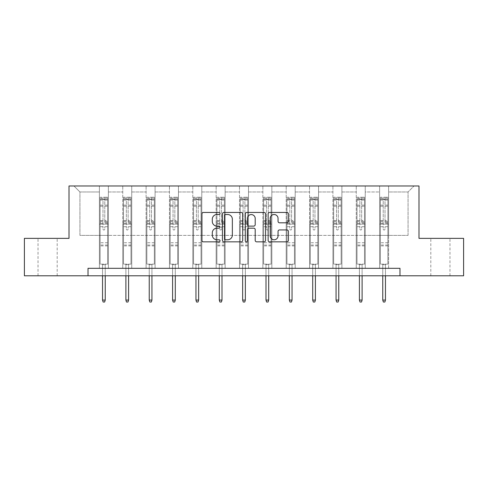 <?xml version="1.0" encoding="UTF-8"?>
<svg xmlns="http://www.w3.org/2000/svg" width="488" height="488" viewBox="0 0 488 488"><rect width="100%" height="100%" fill="white"/><g stroke="black" fill="none" stroke-linecap="round" stroke-linejoin="round"><path stroke-width="0.37" stroke-dasharray="2.44 1.83" d="M220.051 213.482A1.031 1.031 0 0 0 219.02 212.451L203.411 212.451A1.47 1.47 0 0 0 201.941 213.921L201.941 240.37A1.47 1.47 0 0 0 203.411 241.841L219.02 241.841A1.031 1.031 0 0 0 220.051 240.81A1.031 1.031 0 0 0 219.02 239.779L217.001 239.779A4.703 4.703 0 0 1 212.298 235.082L212.298 232.874A4.703 4.703 0 0 1 217.001 228.171L219.02 228.171A1.031 1.031 0 0 0 220.051 227.146A1.031 1.031 0 0 0 219.02 226.115L217.001 226.115A4.703 4.703 0 0 1 212.298 221.412L212.298 219.21A4.703 4.703 0 0 1 217.001 214.506L219.02 214.506A1.031 1.031 0 0 0 220.051 213.482M440.396 238.37L449.979 238.37L440.396 238.37M440.396 275.793L449.979 275.793L440.396 275.793M47.604 238.37L38.021 238.37L47.604 238.37M47.604 275.793L38.021 275.793L47.604 275.793M399.983 275.793L399.983 268.308L399.983 275.793L463.6 275.793L463.6 238.37L418.991 238.37L418.991 185.977L69.009 185.977L69.009 238.37L24.4 238.37L24.4 275.793L88.017 275.793L88.017 268.308L399.983 268.308L88.017 268.308L399.983 268.308L399.983 275.793L88.017 275.793L88.017 268.308L88.017 275.793M379.621 185.977L414.05 185.977L388.607 185.977L388.607 235.381L408.066 235.381L388.607 235.381L388.607 191.967L408.066 191.967L388.607 191.967L388.607 185.977L388.607 268.308L379.621 268.308L388.607 268.308L379.621 268.308L388.607 268.308L388.607 185.977L365.25 185.977L379.621 185.977L379.621 235.381L365.25 235.381L379.621 235.381L379.621 191.967L365.25 191.967L365.25 235.381L365.25 191.967L379.621 191.967L379.621 185.977L379.621 268.308L379.621 224.151L379.621 235.381L388.607 235.381L379.621 235.381L379.621 224.151L388.607 224.151L379.621 224.151L379.621 268.308L379.621 185.977M356.27 185.977L365.25 185.977L365.25 268.308L356.27 268.308L365.25 268.308L356.27 268.308L365.25 268.308L365.25 185.977L341.899 185.977L356.27 185.977L356.27 235.381L341.899 235.381L356.27 235.381L356.27 191.967L341.899 191.967L341.899 235.381L341.899 191.967L356.27 191.967L356.27 185.977L356.27 268.308L356.27 224.151L356.27 235.381L365.25 235.381L356.27 235.381L356.27 224.151L365.25 224.151L356.27 224.151L356.27 268.308L356.27 185.977M332.92 185.977L341.899 185.977L341.899 268.308L332.92 268.308L341.899 268.308L332.92 268.308L341.899 268.308L341.899 185.977L318.548 185.977L332.92 185.977L332.92 235.381L318.548 235.381L332.92 235.381L332.92 191.967L318.548 191.967L318.548 235.381L318.548 191.967L332.92 191.967L332.92 185.977L332.92 268.308L332.92 224.151L332.92 235.381L341.899 235.381L332.92 235.381L332.92 224.151L341.899 224.151L332.92 224.151L332.92 268.308L332.92 185.977M309.563 185.977L318.548 185.977L318.548 268.308L309.563 268.308L318.548 268.308L309.563 268.308L318.548 268.308L318.548 185.977L295.197 185.977L309.563 185.977L309.563 235.381L295.197 235.381L309.563 235.381L309.563 191.967L295.197 191.967L295.197 235.381L295.197 191.967L309.563 191.967L309.563 185.977L309.563 268.308L309.563 224.151L309.563 235.381L318.548 235.381L309.563 235.381L309.563 224.151L318.548 224.151L309.563 224.151L309.563 268.308L309.563 185.977M286.212 185.977L295.197 185.977L295.197 268.308L286.212 268.308L295.197 268.308L286.212 268.308L295.197 268.308L295.197 185.977L271.84 185.977L286.212 185.977L286.212 235.381L271.84 235.381L286.212 235.381L286.212 191.967L271.84 191.967L271.84 235.381L271.84 191.967L286.212 191.967L286.212 185.977L286.212 268.308L286.212 224.151L286.212 235.381L295.197 235.381L286.212 235.381L286.212 224.151L295.197 224.151L286.212 224.151L286.212 268.308L286.212 185.977M262.861 185.977L271.84 185.977L271.84 268.308L262.861 268.308L271.84 268.308L262.861 268.308L271.84 268.308L271.84 185.977L248.49 185.977L262.861 185.977L262.861 235.381L248.49 235.381L262.861 235.381L262.861 191.967L248.49 191.967L248.49 235.381L248.49 191.967L262.861 191.967L262.861 185.977L262.861 268.308L262.861 224.151L262.861 235.381L271.84 235.381L262.861 235.381L262.861 224.151L271.84 224.151L262.861 224.151L262.861 268.308L262.861 185.977M239.51 185.977L248.49 185.977L248.49 268.308L239.51 268.308L248.49 268.308L239.51 268.308L248.49 268.308L248.49 185.977L225.139 185.977L239.51 185.977L239.51 235.381L225.139 235.381L239.51 235.381L239.51 191.967L225.139 191.967L225.139 235.381L225.139 191.967L239.51 191.967L239.51 185.977L239.51 268.308L239.51 224.151L239.51 235.381L248.49 235.381L239.51 235.381L239.51 224.151L248.49 224.151L239.51 224.151L239.51 268.308L239.51 185.977M216.16 185.977L225.139 185.977L225.139 268.308L216.16 268.308L225.139 268.308L216.16 268.308L225.139 268.308L225.139 185.977L201.788 185.977L216.16 185.977L216.16 235.381L201.788 235.381L216.16 235.381L216.16 191.967L201.788 191.967L201.788 235.381L201.788 191.967L216.16 191.967L216.16 185.977L216.16 268.308L216.16 224.151L216.16 235.381L225.139 235.381L216.16 235.381L216.16 224.151L225.139 224.151L216.16 224.151L216.16 268.308L216.16 185.977M192.803 185.977L201.788 185.977L201.788 268.308L192.803 268.308L201.788 268.308L192.803 268.308L201.788 268.308L201.788 185.977L178.437 185.977L192.803 185.977L192.803 235.381L178.437 235.381L192.803 235.381L192.803 191.967L178.437 191.967L178.437 235.381L178.437 191.967L192.803 191.967L192.803 185.977L192.803 268.308L192.803 224.151L192.803 235.381L201.788 235.381L192.803 235.381L192.803 224.151L201.788 224.151L192.803 224.151L192.803 268.308L192.803 185.977M169.452 185.977L178.437 185.977L178.437 268.308L169.452 268.308L178.437 268.308L169.452 268.308L178.437 268.308L178.437 185.977L155.08 185.977L169.452 185.977L169.452 235.381L155.08 235.381L169.452 235.381L169.452 191.967L155.08 191.967L155.08 235.381L155.08 191.967L169.452 191.967L169.452 185.977L169.452 268.308L169.452 224.151L169.452 235.381L178.437 235.381L169.452 235.381L169.452 224.151L178.437 224.151L169.452 224.151L169.452 268.308L169.452 185.977M146.101 185.977L155.08 185.977L155.08 268.308L146.101 268.308L155.08 268.308L146.101 268.308L155.08 268.308L155.08 185.977L131.73 185.977L146.101 185.977L146.101 235.381L131.73 235.381L146.101 235.381L146.101 191.967L131.73 191.967L131.73 235.381L131.73 191.967L146.101 191.967L146.101 185.977L146.101 268.308L146.101 224.151L146.101 235.381L155.08 235.381L146.101 235.381L146.101 224.151L155.08 224.151L146.101 224.151L146.101 268.308L146.101 185.977M122.75 185.977L131.73 185.977L131.73 268.308L122.75 268.308L131.73 268.308L122.75 268.308L131.73 268.308L131.73 185.977L108.379 185.977L122.75 185.977L122.75 235.381L108.379 235.381L122.75 235.381L122.75 191.967L108.379 191.967L108.379 235.381L108.379 191.967L122.75 191.967L122.75 185.977L122.75 268.308L122.75 224.151L122.75 235.381L131.73 235.381L122.75 235.381L122.75 224.151L131.73 224.151L122.75 224.151L122.75 268.308L122.75 185.977M99.393 185.977L108.379 185.977L108.379 268.308L99.393 268.308L108.379 268.308L99.393 268.308L108.379 268.308L108.379 185.977L73.95 185.977L99.393 185.977L99.393 235.381L79.934 235.381L79.934 191.967L99.393 191.967L79.934 191.967L73.95 185.977L79.934 191.967L79.934 235.381L99.393 235.381L99.393 185.977L99.393 268.308L99.393 185.977M408.066 235.381L408.066 191.967L414.05 185.977L408.066 191.967L408.066 235.381M99.393 235.381L108.379 235.381L108.379 224.151L108.379 268.308L108.379 224.151L108.379 235.381L99.393 235.381L99.393 224.151L108.379 224.151L99.393 224.151L99.393 268.308L99.393 235.381M99.393 224.151L108.379 224.151L99.393 224.151M122.75 224.151L131.73 224.151L122.75 224.151M146.101 224.151L155.08 224.151L146.101 224.151M169.452 224.151L178.437 224.151L169.452 224.151M192.803 224.151L201.788 224.151L192.803 224.151M216.16 224.151L225.139 224.151L216.16 224.151M239.51 224.151L248.49 224.151L239.51 224.151M262.861 224.151L271.84 224.151L262.861 224.151M286.212 224.151L295.197 224.151L286.212 224.151M309.563 224.151L318.548 224.151L309.563 224.151M332.92 224.151L341.899 224.151L332.92 224.151M356.27 224.151L365.25 224.151L356.27 224.151M379.621 224.151L388.607 224.151L379.621 224.151M242.713 240.37L242.713 213.921A1.47 1.47 0 0 0 241.243 212.451L223.907 212.451A1.47 1.47 0 0 0 222.436 213.921L222.436 240.37A1.47 1.47 0 0 0 223.907 241.841L241.243 241.841A1.47 1.47 0 0 0 242.713 240.37M225.523 214.506A1.031 1.031 0 0 0 224.492 215.537L224.492 238.754A1.031 1.031 0 0 0 225.523 239.779L227.652 239.779A4.703 4.703 0 0 0 232.355 235.082L232.355 219.21A4.703 4.703 0 0 0 227.652 214.506L225.523 214.506M246.757 212.451L264.093 212.451A1.47 1.47 0 0 1 265.564 213.921L265.564 240.37A1.47 1.47 0 0 1 264.093 241.841L256.676 241.841A1.47 1.47 0 0 1 255.206 240.37L255.206 229.641A1.47 1.47 0 0 0 253.736 228.171L248.813 228.171A1.47 1.47 0 0 0 247.343 229.641L247.343 240.81A1.031 1.031 0 0 1 246.312 241.841A1.031 1.031 0 0 1 245.287 240.81L245.287 213.921A1.47 1.47 0 0 1 246.757 212.451M255.206 218.514A3.928 3.928 0 0 0 251.271 214.58A3.928 3.928 0 0 0 247.343 218.514L247.343 224.645A1.47 1.47 0 0 0 248.813 226.115L253.736 226.115A1.47 1.47 0 0 0 255.206 224.645L255.206 218.514M279.52 222.809L286.944 222.809A1.47 1.47 0 0 0 288.408 221.339L288.408 213.921A1.47 1.47 0 0 0 286.944 212.451L269.602 212.451A1.47 1.47 0 0 0 268.132 213.921L268.132 240.37A1.47 1.47 0 0 0 269.602 241.841L286.944 241.841A1.47 1.47 0 0 0 288.408 240.37L288.408 231.404A1.47 1.47 0 0 0 286.944 229.933L279.52 229.933A1.47 1.47 0 0 0 278.05 231.404L278.05 235.85A3.928 3.928 0 0 1 274.122 239.779A3.928 3.928 0 0 1 270.193 235.85L270.193 218.441A3.928 3.928 0 0 1 274.122 214.506A3.928 3.928 0 0 1 278.05 218.441L278.05 221.339A1.47 1.47 0 0 0 279.52 222.809M102.986 229.122A0.897 0.897 0 0 0 103.889 230.019A0.897 0.897 0 0 1 102.986 229.122L102.986 226.694L102.986 229.122M107.592 197.237L106.134 197.237L106.134 199.183L107.628 199.183L107.628 197.237L100.144 197.237L100.144 264.148L100.144 226.694L102.986 226.694L102.986 222.455L100.144 222.455M100.144 197.237L100.144 226.694L102.986 226.694L102.986 199.574L104.786 199.574L104.786 220.582L107.628 220.582L107.628 264.148L100.144 264.148L105.756 264.148L105.237 264.673L102.541 264.673L105.237 264.673L105.237 300.077L102.541 300.077L102.541 264.673L102.016 264.148L102.541 264.673L102.541 275.793M107.628 199.183L107.628 220.582M107.628 197.237L107.628 264.148L105.756 264.148L105.237 264.673L105.237 275.793M106.134 197.237L100.18 197.237M106.134 199.183L101.644 199.183L101.644 197.237M100.144 199.183L107.592 199.183M100.18 199.183L101.644 199.183M107.628 222.455L104.786 222.455L104.786 197.42L102.986 197.42L102.986 222.455M104.786 229.122A0.897 0.897 0 0 1 103.889 230.019A0.897 0.897 0 0 0 104.786 229.122L104.786 226.694L104.786 229.122M104.786 222.455L104.786 220.582M107.628 245.885L100.144 245.885M102.541 300.077L103.139 302.023L104.633 302.023L105.237 300.077M102.986 199.574L102.986 197.42M104.786 199.574L104.786 197.42M126.343 229.122A0.897 0.897 0 0 0 127.24 230.019A0.897 0.897 0 0 1 126.343 229.122L126.343 226.694L126.343 229.122M130.943 197.237L129.485 197.237L129.485 199.183L130.979 199.183L130.979 197.237L123.494 197.237L123.494 264.148L123.494 226.694L126.343 226.694L126.343 222.455L123.494 222.455M123.494 197.237L123.494 226.694L126.343 226.694L126.343 199.574L128.137 199.574L128.137 220.582L130.979 220.582L130.979 264.148L123.494 264.148L129.113 264.148L128.588 264.673L125.892 264.673L128.588 264.673L128.588 300.077L125.892 300.077L125.892 264.673L125.367 264.148L125.892 264.673L125.892 275.793M130.979 199.183L130.979 220.582M130.979 197.237L130.979 264.148L129.113 264.148L128.588 264.673L128.588 275.793M129.485 197.237L123.537 197.237M129.485 199.183L124.995 199.183L124.995 197.237M123.494 199.183L130.943 199.183M123.537 199.183L124.995 199.183M130.979 222.455L128.137 222.455L128.137 197.42L126.343 197.42L126.343 222.455M128.137 229.122A0.897 0.897 0 0 1 127.24 230.019A0.897 0.897 0 0 0 128.137 229.122L128.137 226.694L128.137 229.122M128.137 222.455L128.137 220.582M130.979 245.885L123.494 245.885M125.892 300.077L126.49 302.023L127.99 302.023L128.588 300.077M126.343 199.574L126.343 197.42M128.137 199.574L128.137 197.42M149.694 229.122A0.897 0.897 0 0 0 150.591 230.019A0.897 0.897 0 0 1 149.694 229.122L149.694 226.694L149.694 229.122M154.293 197.237L152.835 197.237L152.835 199.183L154.336 199.183L154.336 197.237L146.851 197.237L146.851 264.148L146.851 226.694L149.694 226.694L149.694 222.455L146.851 222.455M146.851 197.237L146.851 226.694L149.694 226.694L149.694 199.574L151.487 199.574L151.487 220.582L154.336 220.582L154.336 264.148L146.851 264.148L152.463 264.148L151.939 264.673L149.243 264.673L151.939 264.673L151.939 300.077L149.243 300.077L149.243 264.673L148.718 264.148L149.243 264.673L149.243 275.793M154.336 199.183L154.336 220.582M154.336 197.237L154.336 264.148L152.463 264.148L151.939 264.673L151.939 275.793M152.835 197.237L146.888 197.237M152.835 199.183L148.346 199.183L148.346 197.237M146.851 199.183L154.293 199.183M146.888 199.183L148.346 199.183M154.336 222.455L151.487 222.455L151.487 197.42L149.694 197.42L149.694 222.455M151.487 229.122A0.897 0.897 0 0 1 150.591 230.019A0.897 0.897 0 0 0 151.487 229.122L151.487 226.694L151.487 229.122M151.487 222.455L151.487 220.582M154.336 245.885L146.851 245.885M149.243 300.077L149.84 302.023L151.341 302.023L151.939 300.077M149.694 199.574L149.694 197.42M151.487 199.574L151.487 197.42M173.045 229.122A0.897 0.897 0 0 0 173.941 230.019A0.897 0.897 0 0 1 173.045 229.122L173.045 226.694L173.045 229.122M177.65 197.237L176.186 197.237L176.186 199.183L177.687 199.183L177.687 197.237L170.202 197.237L170.202 264.148L170.202 226.694L173.045 226.694L173.045 222.455L170.202 222.455M170.202 197.237L170.202 226.694L173.045 226.694L173.045 199.574L174.844 199.574L174.844 220.582L177.687 220.582L177.687 264.148L170.202 264.148L175.814 264.148L175.29 264.673L172.593 264.673L175.29 264.673L175.29 300.077L172.593 300.077L172.593 264.673L172.075 264.148L172.593 264.673L172.593 275.793M177.687 199.183L177.687 220.582M177.687 197.237L177.687 264.148L175.814 264.148L175.29 264.673L175.29 275.793M176.186 197.237L170.239 197.237M176.186 199.183L171.697 199.183L171.697 197.237M170.202 199.183L177.65 199.183M170.239 199.183L171.697 199.183M177.687 222.455L174.844 222.455L174.844 197.42L173.045 197.42L173.045 222.455M174.844 229.122A0.897 0.897 0 0 1 173.941 230.019A0.897 0.897 0 0 0 174.844 229.122L174.844 226.694L174.844 229.122M174.844 222.455L174.844 220.582M177.687 245.885L170.202 245.885M172.593 300.077L173.197 302.023L174.692 302.023L175.29 300.077M173.045 199.574L173.045 197.42M174.844 199.574L174.844 197.42M196.396 229.122A0.897 0.897 0 0 0 197.298 230.019A0.897 0.897 0 0 1 196.396 229.122L196.396 226.694L196.396 229.122M201.001 197.237L199.543 197.237L199.543 199.183L201.038 199.183L201.038 197.237L193.553 197.237L193.553 264.148L193.553 226.694L196.396 226.694L196.396 222.455L193.553 222.455M193.553 197.237L193.553 226.694L196.396 226.694L196.396 199.574L198.195 199.574L198.195 220.582L201.038 220.582L201.038 264.148L193.553 264.148L199.165 264.148L198.64 264.673L195.95 264.673L198.64 264.673L198.64 300.077L195.95 300.077L195.95 264.673L195.426 264.148L195.95 264.673L195.95 275.793M201.038 199.183L201.038 220.582M201.038 197.237L201.038 264.148L199.165 264.148L198.64 264.673L198.64 275.793M199.543 197.237L193.59 197.237M199.543 199.183L195.047 199.183L195.047 197.237M193.553 199.183L201.001 199.183M193.59 199.183L195.047 199.183M201.038 222.455L198.195 222.455L198.195 197.42L196.396 197.42L196.396 222.455M198.195 229.122A0.897 0.897 0 0 1 197.298 230.019A0.897 0.897 0 0 0 198.195 229.122L198.195 226.694L198.195 229.122M198.195 222.455L198.195 220.582M201.038 245.885L193.553 245.885M195.95 300.077L196.548 302.023L198.043 302.023L198.64 300.077M196.396 199.574L196.396 197.42M198.195 199.574L198.195 197.42M219.752 229.122A0.897 0.897 0 0 0 220.649 230.019A0.897 0.897 0 0 1 219.752 229.122L219.752 226.694L219.752 229.122M224.352 197.237L222.894 197.237L222.894 199.183L224.389 199.183L224.389 197.237L216.904 197.237L216.904 264.148L216.904 226.694L219.752 226.694L219.752 222.455L216.904 222.455M216.904 197.237L216.904 226.694L219.752 226.694L219.752 199.574L221.546 199.574L221.546 220.582L224.389 220.582L224.389 264.148L216.904 264.148L222.522 264.148L221.997 264.673L219.301 264.673L221.997 264.673L221.997 300.077L219.301 300.077L219.301 264.673L218.776 264.148L219.301 264.673L219.301 275.793M224.389 199.183L224.389 220.582M224.389 197.237L224.389 264.148L222.522 264.148L221.997 264.673L221.997 275.793M222.894 197.237L216.94 197.237M222.894 199.183L218.404 199.183L218.404 197.237M216.904 199.183L224.352 199.183M216.94 199.183L218.404 199.183M224.389 222.455L221.546 222.455L221.546 197.42L219.752 197.42L219.752 222.455M221.546 229.122A0.897 0.897 0 0 1 220.649 230.019A0.897 0.897 0 0 0 221.546 229.122L221.546 226.694L221.546 229.122M221.546 222.455L221.546 220.582M224.389 245.885L216.904 245.885M219.301 300.077L219.899 302.023L221.393 302.023L221.997 300.077M219.752 199.574L219.752 197.42M221.546 199.574L221.546 197.42M243.103 229.122A0.897 0.897 0 0 0 244 230.019A0.897 0.897 0 0 1 243.103 229.122L243.103 226.694L243.103 229.122M247.703 197.237L246.245 197.237L246.245 199.183L247.739 199.183L247.739 197.237L240.261 197.237L240.261 264.148L240.261 226.694L243.103 226.694L243.103 222.455L240.261 222.455M240.261 197.237L240.261 226.694L243.103 226.694L243.103 199.574L244.897 199.574L244.897 220.582L247.739 220.582L247.739 264.148L240.261 264.148L245.873 264.148L245.348 264.673L242.652 264.673L245.348 264.673L245.348 300.077L242.652 300.077L242.652 264.673L242.127 264.148L242.652 264.673L242.652 275.793M247.739 199.183L247.739 220.582M247.739 197.237L247.739 264.148L245.873 264.148L245.348 264.673L245.348 275.793M246.245 197.237L240.297 197.237M246.245 199.183L241.755 199.183L241.755 197.237M240.261 199.183L247.703 199.183M240.297 199.183L241.755 199.183M247.739 222.455L244.897 222.455L244.897 197.42L243.103 197.42L243.103 222.455M244.897 229.122A0.897 0.897 0 0 1 244 230.019A0.897 0.897 0 0 0 244.897 229.122L244.897 226.694L244.897 229.122M244.897 222.455L244.897 220.582M247.739 245.885L240.261 245.885M242.652 300.077L243.25 302.023L244.75 302.023L245.348 300.077M243.103 199.574L243.103 197.42M244.897 199.574L244.897 197.42M266.454 229.122A0.897 0.897 0 0 0 267.351 230.019A0.897 0.897 0 0 1 266.454 229.122L266.454 226.694L266.454 229.122M271.06 197.237L269.596 197.237L269.596 199.183L271.096 199.183L271.096 197.237L263.611 197.237L263.611 264.148L263.611 226.694L266.454 226.694L266.454 222.455L263.611 222.455M263.611 197.237L263.611 226.694L266.454 226.694L266.454 199.574L268.248 199.574L268.248 220.582L271.096 220.582L271.096 264.148L263.611 264.148L269.224 264.148L268.699 264.673L266.003 264.673L268.699 264.673L268.699 300.077L266.003 300.077L266.003 264.673L265.478 264.148L266.003 264.673L266.003 275.793M271.096 199.183L271.096 220.582M271.096 197.237L271.096 264.148L269.224 264.148L268.699 264.673L268.699 275.793M269.596 197.237L263.648 197.237M269.596 199.183L265.106 199.183L265.106 197.237M263.611 199.183L271.06 199.183M263.648 199.183L265.106 199.183M271.096 222.455L268.248 222.455L268.248 197.42L266.454 197.42L266.454 222.455M268.248 229.122A0.897 0.897 0 0 1 267.351 230.019A0.897 0.897 0 0 0 268.248 229.122L268.248 226.694L268.248 229.122M268.248 222.455L268.248 220.582M271.096 245.885L263.611 245.885M266.003 300.077L266.607 302.023L268.101 302.023L268.699 300.077M266.454 199.574L266.454 197.42M268.248 199.574L268.248 197.42M289.805 229.122A0.897 0.897 0 0 0 290.702 230.019A0.897 0.897 0 0 1 289.805 229.122L289.805 226.694L289.805 229.122M294.41 197.237L292.952 197.237L292.952 199.183L294.447 199.183L294.447 197.237L286.962 197.237L286.962 264.148L286.962 226.694L289.805 226.694L289.805 222.455L286.962 222.455M286.962 197.237L286.962 226.694L289.805 226.694L289.805 199.574L291.604 199.574L291.604 220.582L294.447 220.582L294.447 264.148L286.962 264.148L292.574 264.148L292.05 264.673L289.36 264.673L292.05 264.673L292.05 300.077L289.36 300.077L289.36 264.673L288.835 264.148L289.36 264.673L289.36 275.793M294.447 199.183L294.447 220.582M294.447 197.237L294.447 264.148L292.574 264.148L292.05 264.673L292.05 275.793M292.952 197.237L286.999 197.237M292.952 199.183L288.457 199.183L288.457 197.237M286.962 199.183L294.41 199.183M286.999 199.183L288.457 199.183M294.447 222.455L291.604 222.455L291.604 197.42L289.805 197.42L289.805 222.455M291.604 229.122A0.897 0.897 0 0 1 290.702 230.019A0.897 0.897 0 0 0 291.604 229.122L291.604 226.694L291.604 229.122M291.604 222.455L291.604 220.582M294.447 245.885L286.962 245.885M289.36 300.077L289.957 302.023L291.452 302.023L292.05 300.077M289.805 199.574L289.805 197.42M291.604 199.574L291.604 197.42M313.156 229.122A0.897 0.897 0 0 0 314.058 230.019A0.897 0.897 0 0 1 313.156 229.122L313.156 226.694L313.156 229.122M317.761 197.237L316.303 197.237L316.303 199.183L317.798 199.183L317.798 197.237L310.313 197.237L310.313 264.148L310.313 226.694L313.156 226.694L313.156 222.455L310.313 222.455M310.313 197.237L310.313 226.694L313.156 226.694L313.156 199.574L314.955 199.574L314.955 220.582L317.798 220.582L317.798 264.148L310.313 264.148L315.925 264.148L315.407 264.673L312.71 264.673L315.407 264.673L315.407 300.077L312.71 300.077L312.71 264.673L312.186 264.148L312.71 264.673L312.71 275.793M317.798 199.183L317.798 220.582M317.798 197.237L317.798 264.148L315.925 264.148L315.407 264.673L315.407 275.793M316.303 197.237L310.35 197.237M316.303 199.183L311.814 199.183L311.814 197.237M310.313 199.183L317.761 199.183M310.35 199.183L311.814 199.183M317.798 222.455L314.955 222.455L314.955 197.42L313.156 197.42L313.156 222.455M314.955 229.122A0.897 0.897 0 0 1 314.058 230.019A0.897 0.897 0 0 0 314.955 229.122L314.955 226.694L314.955 229.122M314.955 222.455L314.955 220.582M317.798 245.885L310.313 245.885M312.71 300.077L313.308 302.023L314.803 302.023L315.407 300.077M313.156 199.574L313.156 197.42M314.955 199.574L314.955 197.42M336.513 229.122A0.897 0.897 0 0 0 337.409 230.019A0.897 0.897 0 0 1 336.513 229.122L336.513 226.694L336.513 229.122M341.112 197.237L339.654 197.237L339.654 199.183L341.149 199.183L341.149 197.237L333.664 197.237L333.664 264.148L333.664 226.694L336.513 226.694L336.513 222.455L333.664 222.455M333.664 197.237L333.664 226.694L336.513 226.694L336.513 199.574L338.306 199.574L338.306 220.582L341.149 220.582L341.149 264.148L333.664 264.148L339.282 264.148L338.757 264.673L336.061 264.673L338.757 264.673L338.757 300.077L336.061 300.077L336.061 264.673L335.537 264.148L336.061 264.673L336.061 275.793M341.149 199.183L341.149 220.582M341.149 197.237L341.149 264.148L339.282 264.148L338.757 264.673L338.757 275.793M339.654 197.237L333.707 197.237M339.654 199.183L335.165 199.183L335.165 197.237M333.664 199.183L341.112 199.183M333.707 199.183L335.165 199.183M341.149 222.455L338.306 222.455L338.306 197.42L336.513 197.42L336.513 222.455M338.306 229.122A0.897 0.897 0 0 1 337.409 230.019A0.897 0.897 0 0 0 338.306 229.122L338.306 226.694L338.306 229.122M338.306 222.455L338.306 220.582M341.149 245.885L333.664 245.885M336.061 300.077L336.659 302.023L338.16 302.023L338.757 300.077M336.513 199.574L336.513 197.42M338.306 199.574L338.306 197.42M359.863 229.122A0.897 0.897 0 0 0 360.76 230.019A0.897 0.897 0 0 1 359.863 229.122L359.863 226.694L359.863 229.122M364.463 197.237L363.005 197.237L363.005 199.183L364.505 199.183L364.505 197.237L357.021 197.237L357.021 264.148L357.021 226.694L359.863 226.694L359.863 222.455L357.021 222.455M357.021 197.237L357.021 226.694L359.863 226.694L359.863 199.574L361.657 199.574L361.657 220.582L364.505 220.582L364.505 264.148L357.021 264.148L362.633 264.148L362.108 264.673L359.412 264.673L362.108 264.673L362.108 300.077L359.412 300.077L359.412 264.673L358.887 264.148L359.412 264.673L359.412 275.793M364.505 199.183L364.505 220.582M364.505 197.237L364.505 264.148L362.633 264.148L362.108 264.673L362.108 275.793M363.005 197.237L357.057 197.237M363.005 199.183L358.515 199.183L358.515 197.237M357.021 199.183L364.463 199.183M357.057 199.183L358.515 199.183M364.505 222.455L361.657 222.455L361.657 197.42L359.863 197.42L359.863 222.455M361.657 229.122A0.897 0.897 0 0 1 360.76 230.019A0.897 0.897 0 0 0 361.657 229.122L361.657 226.694L361.657 229.122M361.657 222.455L361.657 220.582M364.505 245.885L357.021 245.885M359.412 300.077L360.01 302.023L361.51 302.023L362.108 300.077M359.863 199.574L359.863 197.42M361.657 199.574L361.657 197.42M383.214 229.122A0.897 0.897 0 0 0 384.111 230.019A0.897 0.897 0 0 1 383.214 229.122L383.214 226.694L383.214 229.122M387.82 197.237L386.356 197.237L386.356 199.183L387.856 199.183L387.856 197.237L380.372 197.237L380.372 264.148L380.372 226.694L383.214 226.694L383.214 222.455L380.372 222.455M380.372 197.237L380.372 226.694L383.214 226.694L383.214 199.574L385.014 199.574L385.014 220.582L387.856 220.582L387.856 264.148L380.372 264.148L385.984 264.148L385.459 264.673L382.763 264.673L385.459 264.673L385.459 300.077L382.763 300.077L382.763 264.673L382.244 264.148L382.763 264.673L382.763 275.793M387.856 199.183L387.856 220.582M387.856 197.237L387.856 264.148L385.984 264.148L385.459 264.673L385.459 275.793M386.356 197.237L380.408 197.237M386.356 199.183L381.866 199.183L381.866 197.237M380.372 199.183L387.82 199.183M380.408 199.183L381.866 199.183M387.856 222.455L385.014 222.455L385.014 197.42L383.214 197.42L383.214 222.455M385.014 229.122A0.897 0.897 0 0 1 384.111 230.019A0.897 0.897 0 0 0 385.014 229.122L385.014 226.694L385.014 229.122M385.014 222.455L385.014 220.582M387.856 245.885L380.372 245.885M382.763 300.077L383.367 302.023L384.861 302.023L385.459 300.077M383.214 199.574L383.214 197.42M385.014 199.574L385.014 197.42M102.986 205.143L100.144 205.143M100.144 206.21L102.986 206.21M100.144 220.582L102.986 220.582M107.628 242.743L100.144 242.743M107.628 226.694L104.786 226.694L107.628 226.694M102.986 223.303L100.144 223.303M107.628 223.303L104.786 223.303M100.144 221.43L102.986 221.43M104.786 221.43L107.628 221.43M107.628 205.143L104.786 205.143M104.786 206.21L107.628 206.21M102.986 199.025L100.144 199.025M100.144 200.092L102.986 200.092M107.628 199.025L104.786 199.025M104.786 200.092L107.628 200.092M107.628 245.043L100.144 245.043M126.343 205.143L123.494 205.143M123.494 206.21L126.343 206.21M123.494 220.582L126.343 220.582M130.979 242.743L123.494 242.743M130.979 226.694L128.137 226.694L130.979 226.694M126.343 223.303L123.494 223.303M130.979 223.303L128.137 223.303M123.494 221.43L126.343 221.43M128.137 221.43L130.979 221.43M130.979 205.143L128.137 205.143M128.137 206.21L130.979 206.21M126.343 199.025L123.494 199.025M123.494 200.092L126.343 200.092M130.979 199.025L128.137 199.025M128.137 200.092L130.979 200.092M130.979 245.043L123.494 245.043M149.694 205.143L146.851 205.143M146.851 206.21L149.694 206.21M146.851 220.582L149.694 220.582M154.336 242.743L146.851 242.743M154.336 226.694L151.487 226.694L154.336 226.694M149.694 223.303L146.851 223.303M154.336 223.303L151.487 223.303M146.851 221.43L149.694 221.43M151.487 221.43L154.336 221.43M154.336 205.143L151.487 205.143M151.487 206.21L154.336 206.21M149.694 199.025L146.851 199.025M146.851 200.092L149.694 200.092M154.336 199.025L151.487 199.025M151.487 200.092L154.336 200.092M154.336 245.043L146.851 245.043M173.045 205.143L170.202 205.143M170.202 206.21L173.045 206.21M170.202 220.582L173.045 220.582M177.687 242.743L170.202 242.743M177.687 226.694L174.844 226.694L177.687 226.694M173.045 223.303L170.202 223.303M177.687 223.303L174.844 223.303M170.202 221.43L173.045 221.43M174.844 221.43L177.687 221.43M177.687 205.143L174.844 205.143M174.844 206.21L177.687 206.21M173.045 199.025L170.202 199.025M170.202 200.092L173.045 200.092M177.687 199.025L174.844 199.025M174.844 200.092L177.687 200.092M177.687 245.043L170.202 245.043M196.396 205.143L193.553 205.143M193.553 206.21L196.396 206.21M193.553 220.582L196.396 220.582M201.038 242.743L193.553 242.743M201.038 226.694L198.195 226.694L201.038 226.694M196.396 223.303L193.553 223.303M201.038 223.303L198.195 223.303M193.553 221.43L196.396 221.43M198.195 221.43L201.038 221.43M201.038 205.143L198.195 205.143M198.195 206.21L201.038 206.21M196.396 199.025L193.553 199.025M193.553 200.092L196.396 200.092M201.038 199.025L198.195 199.025M198.195 200.092L201.038 200.092M201.038 245.043L193.553 245.043M219.752 205.143L216.904 205.143M216.904 206.21L219.752 206.21M216.904 220.582L219.752 220.582M224.389 242.743L216.904 242.743M224.389 226.694L221.546 226.694L224.389 226.694M219.752 223.303L216.904 223.303M224.389 223.303L221.546 223.303M216.904 221.43L219.752 221.43M221.546 221.43L224.389 221.43M224.389 205.143L221.546 205.143M221.546 206.21L224.389 206.21M219.752 199.025L216.904 199.025M216.904 200.092L219.752 200.092M224.389 199.025L221.546 199.025M221.546 200.092L224.389 200.092M224.389 245.043L216.904 245.043M243.103 205.143L240.261 205.143M240.261 206.21L243.103 206.21M240.261 220.582L243.103 220.582M247.739 242.743L240.261 242.743M247.739 226.694L244.897 226.694L247.739 226.694M243.103 223.303L240.261 223.303M247.739 223.303L244.897 223.303M240.261 221.43L243.103 221.43M244.897 221.43L247.739 221.43M247.739 205.143L244.897 205.143M244.897 206.21L247.739 206.21M243.103 199.025L240.261 199.025M240.261 200.092L243.103 200.092M247.739 199.025L244.897 199.025M244.897 200.092L247.739 200.092M247.739 245.043L240.261 245.043M266.454 205.143L263.611 205.143M263.611 206.21L266.454 206.21M263.611 220.582L266.454 220.582M271.096 242.743L263.611 242.743M271.096 226.694L268.248 226.694L271.096 226.694M266.454 223.303L263.611 223.303M271.096 223.303L268.248 223.303M263.611 221.43L266.454 221.43M268.248 221.43L271.096 221.43M271.096 205.143L268.248 205.143M268.248 206.21L271.096 206.21M266.454 199.025L263.611 199.025M263.611 200.092L266.454 200.092M271.096 199.025L268.248 199.025M268.248 200.092L271.096 200.092M271.096 245.043L263.611 245.043M289.805 205.143L286.962 205.143M286.962 206.21L289.805 206.21M286.962 220.582L289.805 220.582M294.447 242.743L286.962 242.743M294.447 226.694L291.604 226.694L294.447 226.694M289.805 223.303L286.962 223.303M294.447 223.303L291.604 223.303M286.962 221.43L289.805 221.43M291.604 221.43L294.447 221.43M294.447 205.143L291.604 205.143M291.604 206.21L294.447 206.21M289.805 199.025L286.962 199.025M286.962 200.092L289.805 200.092M294.447 199.025L291.604 199.025M291.604 200.092L294.447 200.092M294.447 245.043L286.962 245.043M313.156 205.143L310.313 205.143M310.313 206.21L313.156 206.21M310.313 220.582L313.156 220.582M317.798 242.743L310.313 242.743M317.798 226.694L314.955 226.694L317.798 226.694M313.156 223.303L310.313 223.303M317.798 223.303L314.955 223.303M310.313 221.43L313.156 221.43M314.955 221.43L317.798 221.43M317.798 205.143L314.955 205.143M314.955 206.21L317.798 206.21M313.156 199.025L310.313 199.025M310.313 200.092L313.156 200.092M317.798 199.025L314.955 199.025M314.955 200.092L317.798 200.092M317.798 245.043L310.313 245.043M336.513 205.143L333.664 205.143M333.664 206.21L336.513 206.21M333.664 220.582L336.513 220.582M341.149 242.743L333.664 242.743M341.149 226.694L338.306 226.694L341.149 226.694M336.513 223.303L333.664 223.303M341.149 223.303L338.306 223.303M333.664 221.43L336.513 221.43M338.306 221.43L341.149 221.43M341.149 205.143L338.306 205.143M338.306 206.21L341.149 206.21M336.513 199.025L333.664 199.025M333.664 200.092L336.513 200.092M341.149 199.025L338.306 199.025M338.306 200.092L341.149 200.092M341.149 245.043L333.664 245.043M359.863 205.143L357.021 205.143M357.021 206.21L359.863 206.21M357.021 220.582L359.863 220.582M364.505 242.743L357.021 242.743M364.505 226.694L361.657 226.694L364.505 226.694M359.863 223.303L357.021 223.303M364.505 223.303L361.657 223.303M357.021 221.43L359.863 221.43M361.657 221.43L364.505 221.43M364.505 205.143L361.657 205.143M361.657 206.21L364.505 206.21M359.863 199.025L357.021 199.025M357.021 200.092L359.863 200.092M364.505 199.025L361.657 199.025M361.657 200.092L364.505 200.092M364.505 245.043L357.021 245.043M383.214 205.143L380.372 205.143M380.372 206.21L383.214 206.21M380.372 220.582L383.214 220.582M387.856 242.743L380.372 242.743M387.856 226.694L385.014 226.694L387.856 226.694M383.214 223.303L380.372 223.303M387.856 223.303L385.014 223.303M380.372 221.43L383.214 221.43M385.014 221.43L387.856 221.43M387.856 205.143L385.014 205.143M385.014 206.21L387.856 206.21M383.214 199.025L380.372 199.025M380.372 200.092L383.214 200.092M387.856 199.025L385.014 199.025M385.014 200.092L387.856 200.092M387.856 245.043L380.372 245.043M430.819 275.793L430.819 238.37M38.021 275.793L38.021 238.37M57.181 275.793L57.181 238.37M449.979 275.793L449.979 238.37"/><path stroke-width="0.73" d="M220.051 213.482A1.031 1.031 0 0 0 219.02 212.451L203.411 212.451A1.47 1.47 0 0 0 201.941 213.921L201.941 240.37A1.47 1.47 0 0 0 203.411 241.841L219.02 241.841A1.031 1.031 0 0 0 220.051 240.81A1.031 1.031 0 0 0 219.02 239.779L217.001 239.779A4.703 4.703 0 0 1 212.298 235.082L212.298 232.874A4.703 4.703 0 0 1 217.001 228.171L219.02 228.171A1.031 1.031 0 0 0 220.051 227.146A1.031 1.031 0 0 0 219.02 226.115L217.001 226.115A4.703 4.703 0 0 1 212.298 221.412L212.298 219.21A4.703 4.703 0 0 1 217.001 214.506L219.02 214.506A1.031 1.031 0 0 0 220.051 213.482M286.944 222.809A1.47 1.47 0 0 0 288.408 221.339L288.408 213.921A1.47 1.47 0 0 0 286.944 212.451L269.602 212.451A1.47 1.47 0 0 0 268.132 213.921L268.132 240.37A1.47 1.47 0 0 0 269.602 241.841L286.944 241.841A1.47 1.47 0 0 0 288.408 240.37L288.408 231.404A1.47 1.47 0 0 0 286.944 229.933L279.52 229.933A1.47 1.47 0 0 0 278.05 231.404L278.05 235.85A3.928 3.928 0 0 1 274.122 239.779A3.928 3.928 0 0 1 270.193 235.85L270.193 218.441A3.928 3.928 0 0 1 274.122 214.506A3.928 3.928 0 0 1 278.05 218.441L278.05 221.339A1.47 1.47 0 0 0 279.52 222.809L286.944 222.809M88.017 275.793L24.4 275.793L24.4 238.37L69.009 238.37L69.009 185.977L418.991 185.977L418.991 238.37L463.6 238.37L463.6 275.793L399.983 275.793L399.983 268.308L88.017 268.308L88.017 275.793L399.983 275.793M242.713 213.921A1.47 1.47 0 0 0 241.243 212.451L223.907 212.451A1.47 1.47 0 0 0 222.436 213.921L222.436 240.37A1.47 1.47 0 0 0 223.907 241.841L241.243 241.841A1.47 1.47 0 0 0 242.713 240.37L242.713 213.921M246.757 212.451L264.093 212.451A1.47 1.47 0 0 1 265.564 213.921L265.564 240.37A1.47 1.47 0 0 1 264.093 241.841L256.676 241.841A1.47 1.47 0 0 1 255.206 240.37L255.206 229.641A1.47 1.47 0 0 0 253.736 228.171L248.813 228.171A1.47 1.47 0 0 0 247.343 229.641L247.343 240.81A1.031 1.031 0 0 1 246.312 241.841A1.031 1.031 0 0 1 245.287 240.81L245.287 213.921A1.47 1.47 0 0 1 246.757 212.451M225.523 214.506A1.031 1.031 0 0 0 224.492 215.537L224.492 238.754A1.031 1.031 0 0 0 225.523 239.779L227.652 239.779A4.703 4.703 0 0 0 232.355 235.082L232.355 219.21A4.703 4.703 0 0 0 227.652 214.506L225.523 214.506M255.206 218.514A3.928 3.928 0 0 0 251.271 214.58A3.928 3.928 0 0 0 247.343 218.514L247.343 224.645A1.47 1.47 0 0 0 248.813 226.115L253.736 226.115A1.47 1.47 0 0 0 255.206 224.645L255.206 218.514M105.237 300.077L104.633 302.023L103.139 302.023L102.541 300.077L105.237 300.077L105.237 275.793M102.541 300.077L102.541 275.793M128.588 300.077L127.99 302.023L126.49 302.023L125.892 300.077L128.588 300.077L128.588 275.793M125.892 300.077L125.892 275.793M151.939 300.077L151.341 302.023L149.84 302.023L149.243 300.077L151.939 300.077L151.939 275.793M149.243 300.077L149.243 275.793M175.29 300.077L174.692 302.023L173.197 302.023L172.593 300.077L175.29 300.077L175.29 275.793M172.593 300.077L172.593 275.793M198.64 300.077L198.043 302.023L196.548 302.023L195.95 300.077L198.64 300.077L198.64 275.793M195.95 300.077L195.95 275.793M221.997 300.077L221.393 302.023L219.899 302.023L219.301 300.077L221.997 300.077L221.997 275.793M219.301 300.077L219.301 275.793M245.348 300.077L244.75 302.023L243.25 302.023L242.652 300.077L245.348 300.077L245.348 275.793M242.652 300.077L242.652 275.793M268.699 300.077L268.101 302.023L266.607 302.023L266.003 300.077L268.699 300.077L268.699 275.793M266.003 300.077L266.003 275.793M292.05 300.077L291.452 302.023L289.957 302.023L289.36 300.077L292.05 300.077L292.05 275.793M289.36 300.077L289.36 275.793M315.407 300.077L314.803 302.023L313.308 302.023L312.71 300.077L315.407 300.077L315.407 275.793M312.71 300.077L312.71 275.793M338.757 300.077L338.16 302.023L336.659 302.023L336.061 300.077L338.757 300.077L338.757 275.793M336.061 300.077L336.061 275.793M362.108 300.077L361.51 302.023L360.01 302.023L359.412 300.077L362.108 300.077L362.108 275.793M359.412 300.077L359.412 275.793M385.459 300.077L384.861 302.023L383.367 302.023L382.763 300.077L385.459 300.077L385.459 275.793M382.763 300.077L382.763 275.793"/></g></svg>
